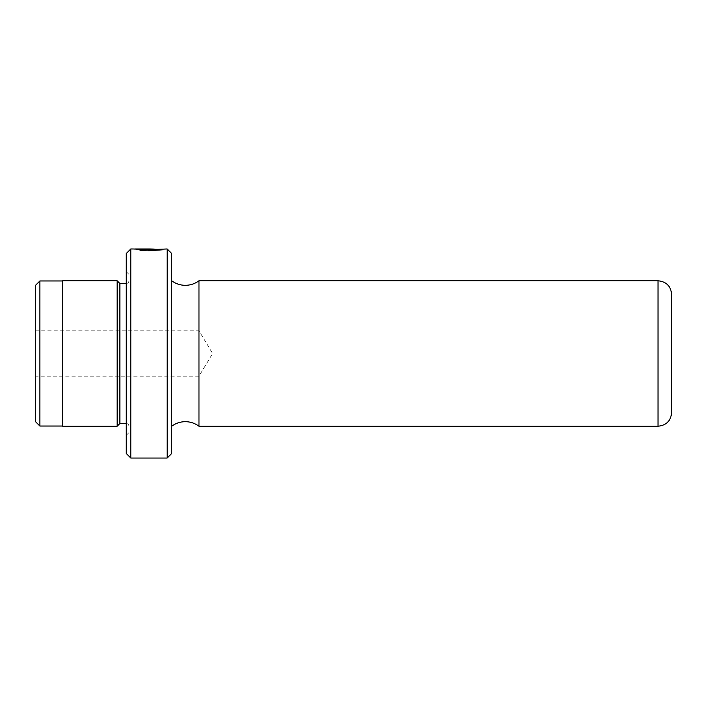<?xml version="1.0" encoding="UTF-8"?>
<svg xmlns="http://www.w3.org/2000/svg" width="707" height="707" viewBox="0 0 707 707"><rect width="100%" height="100%" fill="white"/><g stroke="black" fill="none" stroke-linecap="round" stroke-linejoin="round"><path stroke-width="0.53" stroke-dasharray="3.54 2.65" d="M171.704 453.487L171.704 253.513M138.422 249.933L150.379 249.898C155.885 249.978 155.885 250.154 150.379 250.428L150.379 250.172C152.217 250.101 152.217 250.039 150.379 249.995L134.816 249.898L148.956 250.755C167.285 249.757 167.285 249.827 148.956 250.958L139.968 250.543L148.956 250.587C163.626 249.854 163.626 249.792 148.956 250.419L138.422 249.933L138.422 249.023L148.956 249.509C163.626 248.891 163.626 248.944 148.956 249.668M163.167 248.97L163.167 249.88L160.303 249.871L160.33 249.377M148.956 250.587C163.626 249.854 163.626 249.792 148.956 250.419M141.992 250.331L141.992 249.792M134.816 248.988L134.816 249.898L134.816 248.97L154.647 249.023L138.422 249.023M160.33 249.253L148.956 249.836L134.816 248.97M148.956 250.755C167.285 249.757 167.285 249.827 148.956 250.958M35.35 285.504L35.35 421.496M39.892 426.038L39.892 280.962M126.253 253.513L126.253 453.487M130.795 458.039L130.795 248.961M167.152 248.961L167.152 458.039M198.967 280.776L198.967 426.224M671.65 412.588L671.65 294.412M128.974 353.5L128.974 432.587L128.974 353.5M119.89 283.507L119.89 423.493M117.159 280.776L117.159 426.224M198.967 353.5L198.967 376.221L198.967 353.5M62.623 280.776L62.623 426.224M35.35 353.5L35.35 330.779L35.35 353.5M62.623 353.5L62.623 426.038L62.623 353.5M137.953 250.331L137.953 249.421M150.379 249.262L150.379 250.172C152.217 250.101 152.217 250.039 150.379 249.995L150.379 249.898C155.885 249.978 155.885 250.154 150.379 250.428L150.379 249.518M138.422 249.995L138.422 249.377M139.977 250.163L139.977 249.253M154.647 249.933L154.647 249.023M154.647 249.88L154.647 248.97M139.968 250.543L139.968 249.624M658.014 280.776L658.014 426.224M126.253 353.5L126.253 423.493L126.253 353.5M128.974 432.587L126.253 435.309M126.253 423.493C127.887 423.643 128.798 424.545 128.974 426.224M35.35 330.779L198.967 330.779L212.621 353.5L198.967 376.221L35.35 376.221M126.253 283.507C127.887 283.357 128.798 282.455 128.974 280.776M128.974 274.413L126.253 271.691M154.647 250.075L154.647 249.164M151.802 250.075L151.802 249.491"/><path stroke-width="1.06" d="M160.33 249.377L130.795 248.961L130.795 458.039L167.152 458.039L167.152 248.961L160.33 249.253M148.956 249.509C163.626 248.891 163.626 248.944 148.956 249.668L139.968 249.624L148.956 250.039C167.294 248.917 167.294 248.846 148.956 249.836M39.892 426.038L35.35 421.496L35.35 285.504L39.892 280.962L39.892 426.038L62.623 426.038M130.795 458.039L126.253 453.487L126.253 253.513L130.795 248.961M167.152 248.961L171.704 253.513L171.704 453.487L167.152 458.039M198.967 280.776L658.014 280.776L658.014 426.224L198.967 426.224L198.967 280.776C194.92 283.772 190.369 285.283 185.331 285.328C180.303 285.283 175.751 283.772 171.704 280.776M658.014 280.776C666.294 281.589 670.837 286.132 671.65 294.412L671.65 412.588C670.837 420.868 666.294 425.411 658.014 426.224M137.953 249.421L150.379 249.085C152.217 249.129 152.217 249.191 150.379 249.262L150.379 249.518C155.885 249.244 155.885 249.067 150.379 248.988L134.816 248.988L137.953 249.421M150.379 249.518C155.885 249.244 155.885 249.067 150.379 248.988L150.379 249.085C152.217 249.129 152.217 249.191 150.379 249.262M126.253 423.493L119.89 423.493L119.89 283.507L117.159 280.776L62.623 280.776L62.623 426.224L117.159 426.224L117.159 280.776M171.704 426.224C175.751 423.228 180.303 421.717 185.331 421.672C190.369 421.717 194.92 423.228 198.967 426.224M126.253 283.507L119.89 283.507M62.623 280.962L39.892 280.962M119.89 423.493L117.159 426.224"/></g></svg>
